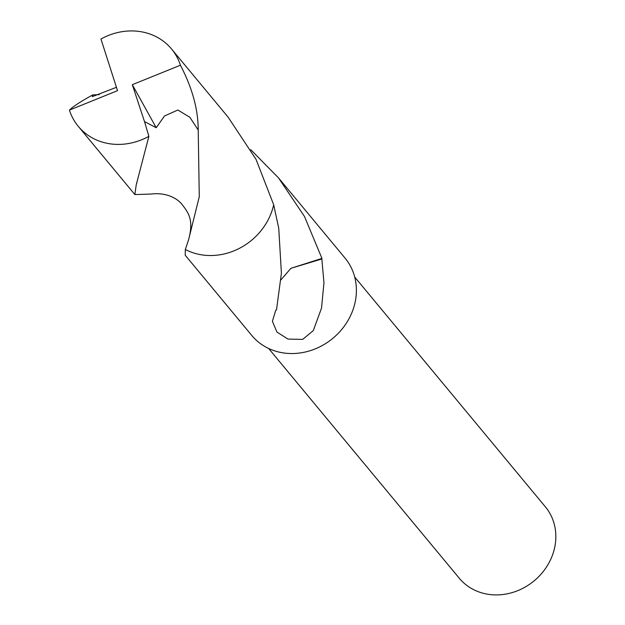 <?xml version="1.0" encoding="UTF-8"?>
<svg xmlns="http://www.w3.org/2000/svg" width="625" height="625" viewBox="0 0 625 625"><rect width="100%" height="100%" fill="white"/><g stroke="black" fill="none" stroke-linecap="round" stroke-linejoin="round"><path stroke-width="0.94" d="M268.648 348.477L459.289 578.242A55.922 49.789 -39.7 0 0 550.688 559.43A55.922 49.789 -39.7 0 0 545.367 506.828L354.727 277.055M250.75 149.68L278.477 177.859L304.508 216.516L321.938 258.398A60.586 53.938 140.3 0 1 321.844 258.977L323.961 282.734L321.531 308.102L313.305 330.602L302.656 339.398L287.969 339.07L276.93 332.055L272.398 321.289L275.766 310.172A60.586 53.938 -39.7 0 0 276.5 309.945L281.406 273.242L278.742 228.227L273.68 204.805M188.578 239.82C193.992 219.5 188.547 212.891 181.406 203.602C173.016 194.641 160.609 192.812 150.961 194.055L134.867 194.562L136.211 184.914L148.883 136.328L144.5 121.594L156.211 127.727L164.5 115.977L177.867 110.016L189.852 117.281L198.219 130.016L199.273 196.727L188.578 239.82L185.328 249.484L185.219 255.234L251.812 335.492A60.586 53.938 -39.7 0 0 350.82 315.102A60.586 53.938 -39.7 0 0 345.062 258.117L278.477 177.859M321.938 258.398L290.898 268.312L321.844 258.977M290.875 268.352L281.023 279.758M185.328 249.484A60.602 53.953 -39.7 0 0 192.273 252.5A60.602 53.953 -39.7 0 0 273.688 204.781L256.031 159.359L228.125 117.164L171.539 48.984A60.586 53.938 -39.7 0 0 149.734 33.961A60.586 53.938 -39.7 0 0 100.945 39.016L117.516 90.664L69.414 110.117A60.586 53.938 -39.7 0 0 78.289 126.352A60.586 53.938 -39.7 0 0 100.102 141.383A60.586 53.938 -39.7 0 0 148.883 136.328M69.414 110.117C73.203 106.406 80.984 101.344 92.758 94.922L99.273 94.641M144.5 121.594L132.312 84.68L180.414 65.227A60.586 53.938 -39.7 0 0 171.539 48.984M180.414 65.227C192.219 87.727 198.148 109.32 198.219 130.008M116.414 87.312L92.32 96.633L92.758 94.922M132.312 84.68L156.211 127.727M78.289 126.352L134.867 194.562M136.703 183.5L136.844 183.094"/></g></svg>
